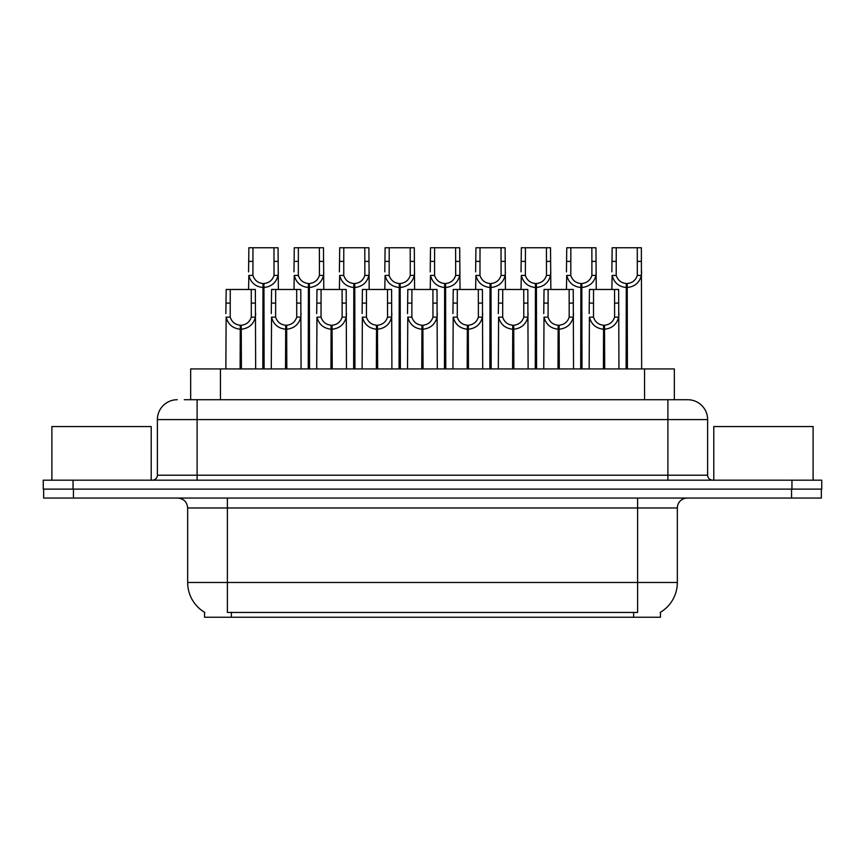<?xml version="1.0" encoding="UTF-8"?>
<svg xmlns="http://www.w3.org/2000/svg" width="865" height="865" viewBox="0 0 865 865"><rect width="100%" height="100%" fill="white"/><g stroke="black" fill="none" stroke-linecap="round" stroke-linejoin="round"><path stroke-width="1.3" d="M190.668 399.727L190.668 368.933L674.332 368.933L674.332 399.727M660.449 612.29L660.449 617.242L204.551 617.242L204.551 612.29M204.843 612.463A34.762 34.762 0 0 1 187.662 582.48L227.398 582.48L227.398 612.463L637.602 612.463L637.602 582.48L677.338 582.48L677.338 507.982A9.937 9.937 0 0 1 687.264 498.056M187.662 582.48L187.662 507.982C187.078 501.949 183.769 498.64 177.736 498.056M660.157 612.463A34.762 34.762 0 0 0 677.338 582.48M73.449 498.056L821.35 498.056L821.35 489.114L43.65 489.114L43.65 498.056L73.449 498.056L73.449 489.114M184.753 399.727L687.459 399.727M184.299 399.727L197.101 399.727L197.101 419.59L157.376 419.59L157.376 475.209A4.963 4.963 0 0 1 152.402 480.172M177.238 399.727A19.863 19.863 0 0 0 157.376 419.59M687.762 399.727A19.863 19.863 0 0 1 707.624 419.59L707.624 475.209C707.916 478.226 709.581 479.88 712.598 480.172M73.049 480.172L43.25 480.172L43.25 489.114L73.049 489.114L73.049 480.172L791.951 480.172L791.951 489.114L821.75 489.114L821.75 480.172L791.951 480.172M821.75 480.172L821.75 489.114M603.402 368.933L603.575 325.229C598.472 324.699 595.12 322.007 593.498 317.141L593.541 289.472L618.648 289.472L618.951 368.933M603.402 329.208C595.996 328.365 591.336 324.343 589.422 317.141L589.152 368.933M589.152 313.584L589.454 289.472L593.541 289.472M604.527 368.933L604.527 325.229C609.63 324.699 612.982 322.007 614.604 317.141L614.561 289.472M604.527 325.229L604.7 368.933M603.575 325.229L603.575 368.933M618.951 313.584L618.68 317.141C616.767 324.343 612.106 328.365 604.7 329.208M626.109 368.933L626.282 283.515C621.178 282.985 617.826 280.292 616.204 275.427L616.248 247.758L641.354 247.758L641.657 368.933M626.109 287.483C618.702 286.65 614.042 282.628 612.128 275.427L611.858 289.472M611.858 271.87L612.16 247.758L616.248 247.758M627.233 368.933L627.233 283.515C632.337 282.985 635.688 280.292 637.31 275.427L637.267 247.758M627.233 283.515L627.406 368.933M626.282 283.515L626.282 368.933M641.657 271.87L641.387 275.427C639.473 282.628 634.813 286.65 627.406 287.483M151.213 480.172L151.213 426.542L51.889 426.542L51.889 480.172M813.111 480.172L813.111 426.542L713.787 426.542L713.787 480.172M557.99 368.933L558.163 325.229C553.07 324.699 549.707 322.007 548.086 317.141L548.129 289.472L573.236 289.472L573.538 368.933M557.99 329.208C550.583 328.365 545.923 324.343 544.009 317.141L543.739 368.933M543.739 313.584L544.042 289.472L548.129 289.472M559.114 368.933L559.114 325.229C564.218 324.699 567.581 322.007 569.192 317.141L569.148 289.472M559.114 325.229L559.287 368.933M558.163 325.229L558.163 368.933M573.538 313.584L573.268 317.141C571.354 324.343 566.694 328.365 559.287 329.208M512.577 368.933L512.75 325.229C507.658 324.699 504.295 322.007 502.673 317.141L502.727 289.472L527.823 289.472L528.126 368.933M512.577 329.208C505.182 328.365 500.521 324.343 498.597 317.141L498.327 368.933M498.327 313.584L498.64 289.472L502.727 289.472M513.702 368.933L513.702 325.229C518.805 324.699 522.168 322.007 523.79 317.141L523.736 289.472M513.702 325.229L513.875 368.933M512.75 325.229L512.75 368.933M528.126 313.584L527.855 317.141C525.942 324.343 521.281 328.365 513.875 329.208M467.165 368.933L467.338 325.229C462.245 324.699 458.882 322.007 457.261 317.141L457.315 289.472L482.411 289.472L482.713 368.933M467.165 329.208C459.769 328.365 455.109 324.343 453.195 317.141L452.925 368.933M452.925 313.584L453.228 289.472L457.315 289.472M468.3 368.933L468.3 325.229C473.393 324.699 476.756 322.007 478.377 317.141L478.323 289.472M468.3 325.229L468.473 368.933M467.338 325.229L467.338 368.933M482.713 313.584L482.443 317.141C480.529 324.343 475.869 328.365 468.473 329.208M421.763 368.933L421.936 325.229C416.833 324.699 413.47 322.007 411.859 317.141L411.902 289.472L436.998 289.472L437.312 368.933M421.763 329.208C414.357 328.365 409.696 324.343 407.783 317.141L407.512 368.933M407.512 313.584L407.815 289.472L411.902 289.472M422.888 368.933L422.888 325.229C427.98 324.699 431.343 322.007 432.965 317.141L432.911 289.472M422.888 325.229L423.061 368.933M421.936 325.229L421.936 368.933M437.312 313.584L437.041 317.141C435.127 324.343 430.467 328.365 423.061 329.208M580.696 368.933L580.869 283.515C575.766 282.985 572.414 280.292 570.792 275.427L570.835 247.758L595.942 247.758L596.245 289.472M580.696 287.483C573.29 286.65 568.629 282.628 566.716 275.427L566.445 289.472M566.445 271.87L566.748 247.758L570.835 247.758M581.821 368.933L581.821 283.515C586.924 282.985 590.287 280.292 591.898 275.427L591.855 247.758M581.821 283.515L581.994 368.933M580.869 283.515L580.869 368.933M596.245 271.87L595.974 275.427C594.06 282.628 589.4 286.65 581.994 287.483M535.284 368.933L535.457 283.515C530.364 282.985 527.001 280.292 525.379 275.427L525.433 247.758L550.529 247.758L550.832 289.472M535.284 287.483C527.877 286.65 523.217 282.628 521.303 275.427L521.033 289.472M521.033 271.87L521.346 247.758L525.433 247.758M536.408 368.933L536.408 283.515C541.512 282.985 544.874 280.292 546.485 275.427L546.442 247.758M536.408 283.515L536.581 368.933M535.457 283.515L535.457 368.933M550.832 271.87L550.562 275.427C548.648 282.628 543.988 286.65 536.581 287.483M489.871 368.933L490.044 283.515C484.951 282.985 481.589 280.292 479.967 275.427L480.021 247.758L505.117 247.758L505.42 289.472M489.871 287.483C482.475 286.65 477.815 282.628 475.901 275.427L475.631 289.472M475.631 271.87L475.934 247.758L480.021 247.758M491.006 368.933L491.006 283.515C496.099 282.985 499.462 280.292 501.084 275.427L501.03 247.758M491.006 283.515L491.179 368.933M490.044 283.515L490.044 368.933M505.42 271.87L505.149 275.427C503.235 282.628 498.575 286.65 491.179 287.483M444.469 368.933L444.642 283.515C439.539 282.985 436.176 280.292 434.565 275.427L434.608 247.758L459.704 247.758L460.018 289.472M444.469 287.483C437.063 286.65 432.403 282.628 430.489 275.427L430.219 289.472M430.219 271.87L430.521 247.758L434.608 247.758M445.594 368.933L445.594 283.515C450.687 282.985 454.049 280.292 455.671 275.427L455.617 247.758M445.594 283.515L445.767 368.933M444.642 283.515L444.642 368.933M460.018 271.87L459.748 275.427C457.823 282.628 453.174 286.65 445.767 287.483M376.351 368.933L376.524 325.229C371.42 324.699 368.058 322.007 366.446 317.141L366.49 289.472L391.596 289.472L391.899 368.933M376.351 329.208C368.944 328.365 364.284 324.343 362.37 317.141L362.1 368.933M362.1 313.584L362.403 289.472L366.49 289.472M377.475 368.933L377.475 325.229C382.579 324.699 385.931 322.007 387.552 317.141L387.509 289.472M377.475 325.229L377.648 368.933M376.524 325.229L376.524 368.933M391.899 313.584L391.629 317.141C389.715 324.343 385.055 328.365 377.648 329.208M330.938 368.933L331.111 325.229C326.008 324.699 322.656 322.007 321.034 317.141L321.077 289.472L346.184 289.472L346.487 368.933M330.938 329.208C323.532 328.365 318.871 324.343 316.958 317.141L316.687 368.933M316.687 313.584L316.99 289.472L321.077 289.472M332.063 368.933L332.063 325.229C337.166 324.699 340.518 322.007 342.14 317.141L342.097 289.472M332.063 325.229L332.236 368.933M331.111 325.229L331.111 368.933M346.487 313.584L346.216 317.141C344.302 324.343 339.642 328.365 332.236 329.208M285.526 368.933L285.699 325.229C280.595 324.699 277.243 322.007 275.621 317.141L275.665 289.472L300.771 289.472L301.074 368.933M285.526 329.208C278.119 328.365 273.459 324.343 271.545 317.141L271.275 368.933M271.275 313.584L271.578 289.472L275.665 289.472M286.65 368.933L286.65 325.229C291.754 324.699 295.116 322.007 296.727 317.141L296.684 289.472M286.65 325.229L286.823 368.933M285.699 325.229L285.699 368.933M301.074 313.584L300.804 317.141C298.89 324.343 294.23 328.365 286.823 329.208M240.113 368.933L240.286 325.229C235.194 324.699 231.831 322.007 230.209 317.141L230.263 289.472L255.359 289.472L255.662 368.933M240.113 329.208C232.707 328.365 228.046 324.343 226.133 317.141L225.862 368.933M225.862 313.584L226.176 289.472L230.263 289.472M241.238 368.933L241.238 325.229C246.341 324.699 249.704 322.007 251.315 317.141L251.272 289.472M241.238 325.229L241.411 368.933M240.286 325.229L240.286 368.933M255.662 313.584L255.391 317.141C253.477 324.343 248.817 328.365 241.411 329.208M399.057 368.933L399.23 283.515C394.126 282.985 390.764 280.292 389.153 275.427L389.196 247.758L414.303 247.758L414.605 289.472M399.057 287.483C391.65 286.65 386.99 282.628 385.076 275.427L384.806 289.472M384.806 271.87L385.109 247.758L389.196 247.758M400.181 368.933L400.181 283.515C405.274 282.985 408.637 280.292 410.259 275.427L410.215 247.758M400.181 283.515L400.354 368.933M399.23 283.515L399.23 368.933M414.605 271.87L414.335 275.427C412.421 282.628 407.761 286.65 400.354 287.483M353.644 368.933L353.817 283.515C348.714 282.985 345.362 280.292 343.74 275.427L343.783 247.758L368.89 247.758L369.193 289.472M353.644 287.483C346.238 286.65 341.578 282.628 339.664 275.427L339.394 289.472M339.394 271.87L339.696 247.758L343.783 247.758M354.769 368.933L354.769 283.515C359.872 282.985 363.224 280.292 364.846 275.427L364.803 247.758M354.769 283.515L354.942 368.933M353.817 283.515L353.817 368.933M369.193 271.87L368.923 275.427C367.009 282.628 362.349 286.65 354.942 287.483M308.232 368.933L308.405 283.515C303.301 282.985 299.95 280.292 298.328 275.427L298.371 247.758L323.478 247.758L323.78 289.472M308.232 287.483C300.825 286.65 296.165 282.628 294.251 275.427L293.981 289.472M293.981 271.87L294.284 247.758L298.371 247.758M309.356 368.933L309.356 283.515C314.46 282.985 317.812 280.292 319.434 275.427L319.39 247.758M309.356 283.515L309.529 368.933M308.405 283.515L308.405 368.933M323.78 271.87L323.51 275.427C321.596 282.628 316.936 286.65 309.529 287.483M262.819 368.933L262.992 283.515C257.9 282.985 254.537 280.292 252.915 275.427L252.958 247.758L278.065 247.758L278.368 289.472M262.819 287.483C255.413 286.65 250.753 282.628 248.839 275.427L248.569 289.472M248.569 271.87L248.871 247.758L252.958 247.758M263.944 368.933L263.944 283.515C269.047 282.985 272.41 280.292 274.021 275.427L273.978 247.758M263.944 283.515L264.117 368.933M262.992 283.515L262.992 368.933M278.368 271.87L278.098 275.427C276.184 282.628 271.524 286.65 264.117 287.483M633.634 617.242L633.634 612.29M231.366 617.242L231.366 612.29M220.456 399.727L220.456 368.933M644.544 399.727L644.544 368.933M637.602 498.056L637.602 507.982L187.662 507.982M677.338 507.982L637.602 507.982L637.602 582.48L227.398 582.48L227.398 498.056M791.551 498.056L791.551 489.114M197.101 480.172L197.101 475.209L707.624 475.209M157.376 475.209L197.101 475.209L197.101 419.59L667.899 419.59L667.899 480.172M707.624 419.59L667.899 419.59L667.899 399.727M593.541 303.096L589.454 303.096M593.498 317.141L589.422 317.141M618.68 317.141L614.604 317.141M618.648 303.096L614.561 303.096M616.248 261.381L612.16 261.381M616.204 275.427L612.128 275.427M641.387 275.427L637.31 275.427M641.354 261.381L637.267 261.381M548.129 303.096L544.042 303.096M548.086 317.141L544.009 317.141M573.268 317.141L569.192 317.141M573.236 303.096L569.148 303.096M502.727 303.096L498.64 303.096M502.673 317.141L498.597 317.141M527.855 317.141L523.79 317.141M527.823 303.096L523.736 303.096M457.315 303.096L453.228 303.096M457.261 317.141L453.195 317.141M482.443 317.141L478.377 317.141M482.411 303.096L478.323 303.096M411.902 303.096L407.815 303.096M411.859 317.141L407.783 317.141M437.041 317.141L432.965 317.141M436.998 303.096L432.911 303.096M570.835 261.381L566.748 261.381M570.792 275.427L566.716 275.427M595.974 275.427L591.898 275.427M595.942 261.381L591.855 261.381M525.433 261.381L521.346 261.381M525.379 275.427L521.303 275.427M550.562 275.427L546.485 275.427M550.529 261.381L546.442 261.381M480.021 261.381L475.934 261.381M479.967 275.427L475.901 275.427M505.149 275.427L501.084 275.427M505.117 261.381L501.03 261.381M434.608 261.381L430.521 261.381M434.565 275.427L430.489 275.427M459.748 275.427L455.671 275.427M459.704 261.381L455.617 261.381M366.49 303.096L362.403 303.096M366.446 317.141L362.37 317.141M391.629 317.141L387.552 317.141M391.596 303.096L387.509 303.096M321.077 303.096L316.99 303.096M321.034 317.141L316.958 317.141M346.216 317.141L342.14 317.141M346.184 303.096L342.097 303.096M275.665 303.096L271.578 303.096M275.621 317.141L271.545 317.141M300.804 317.141L296.727 317.141M300.771 303.096L296.684 303.096M230.263 303.096L226.176 303.096M230.209 317.141L226.133 317.141M255.391 317.141L251.315 317.141M255.359 303.096L251.272 303.096M389.196 261.381L385.109 261.381M389.153 275.427L385.076 275.427M414.335 275.427L410.259 275.427M414.303 261.381L410.215 261.381M343.783 261.381L339.696 261.381M343.74 275.427L339.664 275.427M368.923 275.427L364.846 275.427M368.89 261.381L364.803 261.381M298.371 261.381L294.284 261.381M298.328 275.427L294.251 275.427M323.51 275.427L319.434 275.427M323.478 261.381L319.39 261.381M252.958 261.381L248.871 261.381M252.915 275.427L248.839 275.427M278.098 275.427L274.021 275.427M278.065 261.381L273.978 261.381"/></g></svg>
